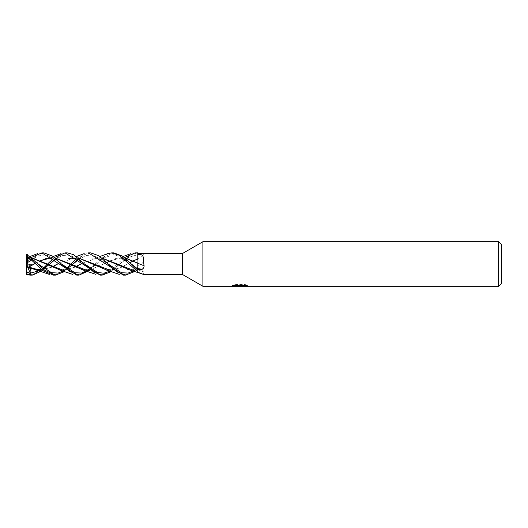 <?xml version="1.0" encoding="UTF-8"?>
<svg xmlns="http://www.w3.org/2000/svg" width="528" height="528" viewBox="0 0 528 528"><rect width="100%" height="100%" fill="white"/><g stroke="black" fill="none" stroke-linecap="round" stroke-linejoin="round"><path stroke-width="0.4" stroke-dasharray="2.64 1.98" d="M137.775 254.357L137.775 272.481L137.775 254.357M232.604 285.483L235.706 284.493L238.973 285.529L245.876 284.915L245.876 285.351L242.385 285.529M245.876 285.351L245.876 286.103L245.876 285.681L242.299 285.925M242.359 286.275L245.876 286.103M243.408 285.272L247.447 285.166L244.9 284.486L236.115 284.486L236.115 285.272M244.9 284.486L244.9 285.272M247.447 285.166L247.447 285.919M237.435 286.057L235.706 285.272L232.445 286.275L239.032 286.275M240.372 285.344L240.372 285.886M235.706 284.493L235.706 285.272M245.876 284.915L245.876 285.681M242.418 286.275L240.009 286.275M236.115 284.486L233.798 285.094L240.913 285.094L232.597 285.483M233.792 285.094L233.792 285.853M202.897 241.725L202.897 286.275L202.897 241.725M498.63 241.725L498.63 286.275M123.341 275.134L128.535 274.012L137.775 267.161L137.775 258.977A188.463 171.904 -38.7 0 0 144.091 254.252L141.834 253.605M137.775 265.465C140.851 264.752 142.613 263.558 143.055 261.881L144.091 254.252M143.418 274.395L144.091 271.999L142.012 269.26L137.775 268.726M137.775 269.735A188.463 138.131 -22.2 0 1 144.091 271.999M501.6 244.695L501.6 283.305M182.325 253.605L182.325 274.395M43.864 252.859L37.726 254.522L27.146 263.221L26.4 264.389M27.746 258.331L26.928 260.858L27.146 263.221M27.146 261.116L31.264 257.532M30.281 275.134L39.488 271.451M40.108 270.989L40.999 270.29M41.837 269.57L43.289 268.204M52.991 258.819L54.437 257.532M67.228 252.859L63.644 253.42L54.417 259.4M49.738 264.066L42.86 270.468M53.539 275.134L62.786 271.432M64.205 270.277L66.587 268.198M76.283 258.819L88.48 252.866M90.552 252.866L83.662 254.892L77.84 259.393M71.531 265.333L64.779 271.491M30.479 260.542L26.4 264L30.353 260.839C29.759 262.231 30.34 263.677 32.102 265.175M30.353 260.832L38.115 255.915L45.877 254.833L53.638 258.034L61.4 263.927C56.641 260.146 55.579 259.901 52.727 258.727C49.177 257.968 46.649 257.968 45.144 258.72M88.862 269.887L105.059 257.433L113.804 254.681L122.549 257.387L131.294 263.941C123.136 257.143 118.457 257.677 115.15 258.713M27.707 256.516L30.479 257.71L26.4 264L26.4 264.805L26.4 264L31.594 264.799L27.806 266.251L27.951 267.3L29.304 266.653M35.211 263.34L40.154 260.779M46.893 258.311L51.586 257.704L55.011 258.014M83.213 270.013L86.764 270.296M89.173 270.138L106.636 262.574M109.996 260.852L121.486 257.71L125.024 258.007M29.403 266.746L27.951 267.412L28.037 272.474L26.928 274.633M35.284 263.413L40.3 260.852M51.863 257.704L54.965 257.974M89.212 270.171L106.735 262.673M110.134 260.918L121.697 257.71L124.964 257.961M137.775 259.967L137.775 263.063M100.162 275.134L108.405 272.217L124.04 257.842M26.4 263.947L27.674 262.931M113.817 252.866L104.359 256.648L89.569 270.468M36.597 270.019L40.214 270.296L51.942 267.148M58.747 263.439L75.002 257.71L78.375 257.948M106.762 270.046L110.187 270.296L120.516 267.795L130.099 262.673M137.273 252.866L129.763 255.301L119.717 264.073L128.746 257.294L137.775 254.687L137.775 252.49M137.775 259.09L137.775 254.687L128.746 257.294L110.253 271.042L119.717 264.073L111.494 271.491M39.917 270.296L51.81 267.082M58.648 263.34L74.791 257.71L78.448 258.001M110.042 270.296L120.028 267.907L130.007 262.581M42.194 269.887L43.877 268.66L42.194 269.887M54.886 259.802L62.317 255.585L69.742 254.899L84.605 263.941L69.742 254.899L62.317 255.585L54.886 259.802M26.4 256.483L27.674 256.516L26.4 255.948L26.4 263.954M30.479 257.71L30.353 257.987C29.759 259.327 30.34 259.354 32.102 258.053M30.353 257.987L38.036 263.967M65.399 269.887L67.241 268.66M72.97 264.059L72.97 264.059C70.191 266.435 67.947 267.927 66.244 268.541C63.947 270.046 58.377 270.105 56.846 269.287M78.329 259.802L85.76 255.519L93.185 254.945L108.042 263.927L101.508 259.558C98.32 258.007 95.106 257.723 91.865 258.72M135.439 269.887L137.775 268.31L137.775 269.339M133.221 270.29L137.775 269.801L137.775 268.31M27.951 257.71L28.459 257.704M31.753 257.941L29.297 257.717L31.825 258.001M60.218 270.052L63.162 270.29L74.969 267.095M81.952 263.34L98.234 257.704L101.732 258.014M130.119 270.039L137.775 269.867L137.775 272.481M27.918 267.63L26.4 264L31.594 258.449L27.806 258.159L26.928 260.858M101.673 257.961L98.531 257.704L82.031 263.426M75.075 267.148L63.294 270.29M28.466 257.704L27.951 257.717M76.745 275.134L86.044 271.458M86.684 270.996L87.622 270.27M88.48 269.57L107.323 253.744M137.775 267.161L137.775 269.135L134.798 271.491M27.806 266.244L26.4 264.713L26.4 273.662M31.594 268.752L26.4 264L26.4 264.713M137.775 254.694A187.004 170.57 -38.7 0 0 139.22 253.618M137.775 268.237A187.004 137.062 -22.2 0 1 139.22 268.752M239.976 286.262L239.976 285.523M232.445 286.275L232.445 285.529L238.973 285.529M240.022 285.529L240.913 285.529M137.775 267.742L142.012 269.26M96.314 264.059L96.314 264.059C93.548 266.633 90.314 268.468 86.599 269.564L80.269 269.287M53.176 256.509L47.276 258.225M123.09 256.509L117.322 258.232M76.487 256.509L70.693 258.232M43.421 268.31L41.408 269.188M35.125 269.676L33.568 269.293M77.9 259.42L84.605 263.941M119.717 264.073C114.411 268.244 113.718 268.079 111.448 269.135C107.745 270.046 105.079 270.092 103.462 269.28M31.31 259.426L38.003 263.941M137.775 267.815C136.745 268.699 130.416 270.91 126.885 269.287M29.924 256.516L28.373 257.004M99.917 256.516L93.865 258.225"/><path stroke-width="0.79" d="M498.63 286.275L498.63 241.725L501.6 244.695L501.6 283.305L498.63 286.275L202.897 286.275L182.325 274.395L143.418 274.395L137.775 272.184M182.325 274.395L182.325 253.605L202.897 241.725L498.63 241.725M137.775 253.618L182.325 253.605M137.775 254.357C145.193 254.041 142.798 258.133 144.091 265.756C144.058 268.429 142.435 269.722 139.22 269.63L137.775 269.656M202.897 286.275L202.897 241.725L202.897 286.275M232.597 285.483L232.597 286.229L240.913 285.853L233.792 285.853L236.115 285.272L244.9 285.272L247.447 285.919L232.604 286.229M238.907 286.275L237.435 286.057M242.299 285.925L240.042 286.275M242.299 286.262L242.299 285.516L243.408 285.272M240.913 285.272L240.913 285.853M137.775 263.287A188.463 33.772 -164.9 0 1 144.091 265.756M31.264 257.532L41.837 252.866L43.864 252.866M111.87 252.866L113.817 252.866L111.87 252.866M107.323 253.744L111.731 252.859L119.236 255.235L137.775 271.669L137.775 269.986L122.668 256.199L113.817 252.866M89.569 270.468L78.962 275.134L76.745 275.134L41.837 252.866M78.962 275.134L69.406 271.28L52.84 256.252L43.864 252.859M32.168 275.134L30.175 275.134M42.86 270.468L32.314 275.141L27.146 274.012L26.4 273.029L26.4 271.498L30.479 273.748L30.353 273.174C29.759 270.435 30.34 268.97 32.102 268.772M30.281 275.134L27.146 274.758L27.146 274.012M39.488 271.451L40.108 270.989M40.999 270.29L41.837 269.57M43.289 268.204L46.906 264.66M46.992 264.574L52.991 258.819M54.437 257.532L65.03 252.859L100.162 275.134L102.056 275.134M65.023 252.866L67.228 252.866L65.023 252.866M54.417 259.4L49.724 264.079L54.886 259.802L48.246 265.234M124.04 257.842L135.049 252.866L137.775 252.872L137.775 259.967M135.049 252.866L137.775 253.169M111.494 271.491L102.194 275.141L93.865 272.191L73.471 254.595L67.234 252.859M64.779 271.491L55.506 275.134L53.401 275.134L55.506 275.134L44.517 270.138L38.009 263.934L27.146 254.767L27.146 256.126L43.494 271.003L53.539 275.134M62.786 271.432L64.205 270.277M66.587 268.198L70.349 264.66M70.455 264.554L76.283 258.819M134.798 271.491L125.539 275.134L123.341 275.134L88.48 252.866L90.552 252.866M77.84 259.393L72.976 264.059L78.329 259.802M125.539 275.134L116.774 271.834L98.822 255.743L90.625 252.866M61.4 263.934L74.831 272.725L81.55 273.068L88.268 270.257M88.308 270.23L88.862 269.887M131.294 263.941L137.775 269.003L137.775 270.23M125.024 258.007L137.775 263.221L137.775 269.003M29.304 266.653L35.211 263.34M40.154 260.779L51.586 257.704M55.011 258.014L83.213 270.013M86.5 270.296L89.173 270.138M106.636 262.574L109.996 260.852M26.506 274.336L27.588 274.963M29.403 266.746L35.284 263.413M40.3 260.852L46.893 258.311M54.965 257.974L86.764 270.296L89.212 270.171M106.735 262.673L110.134 260.918M124.964 257.961L137.775 263.063M40.214 270.296L27.951 266.871L27.146 256.126M51.942 267.148L58.747 263.439M78.375 257.948L110.187 270.296M130.099 262.673L133.287 260.905M133.386 260.852L137.775 259.076M31.594 268.752L27.806 267.597L27.951 266.831M27.951 266.996L36.597 270.019M51.81 267.082L58.648 263.34M78.448 258.001L106.762 270.046M130.007 262.581L133.181 260.858M133.287 260.806L137.775 258.977M30.353 273.174L42.194 269.887L30.353 273.174M43.877 268.66L48.16 265.333L43.877 268.66M48.272 265.247L49.738 264.073L48.272 265.247M84.605 263.941L97.429 272.461L103.838 273.214L110.253 271.042L103.838 273.214L97.429 272.461L84.605 263.941M38.036 263.967L51.44 272.659L58.139 273.082L64.845 270.237M64.878 270.217L65.399 269.887M67.241 268.66L71.531 265.333M108.049 263.934L121.447 272.699L128.152 273.088L134.851 270.244M134.891 270.224L135.439 269.887M31.825 258.001L60.218 270.052M74.969 267.095L81.952 263.34M101.732 258.014L130.119 270.039M133.32 270.29L101.673 257.961M82.031 263.426L75.075 267.148M63.294 270.29L31.753 257.941M137.775 271.669L137.775 272.481L143.392 274.388M86.044 271.458L86.684 270.996M87.622 270.27L88.48 269.57M26.4 254.615L26.4 255.948M27.595 254.654L26.162 255.123M26.4 271.498L26.4 255.024M26.928 274.633L26.4 273.029M26.4 255.849L26.928 256.509M27.806 267.59L26.4 264.805M30.479 273.748L27.918 267.63M137.775 269.069A187.004 33.515 -164.9 0 1 139.22 269.63M26.4 272.092L27.674 272.554M240.913 285.529L242.299 285.529M60.997 253.638L53.176 256.509M82.276 269.775L95.898 274.369M130.911 253.631L123.09 256.509M35.574 269.782L49.315 274.362M84.196 253.631L76.487 256.509M105.587 269.782L119.315 274.362M48.127 265.313L43.421 268.31M41.408 269.188L35.125 269.676M68.574 258.713L72.244 258.139L77.9 259.42M27.806 258.344L31.31 259.426M37.587 253.631L29.924 256.516M28.373 257.004L27.172 257.367M58.984 269.768L72.587 274.369M107.626 253.631L99.917 256.516M128.984 269.762L137.775 272.534"/></g></svg>
